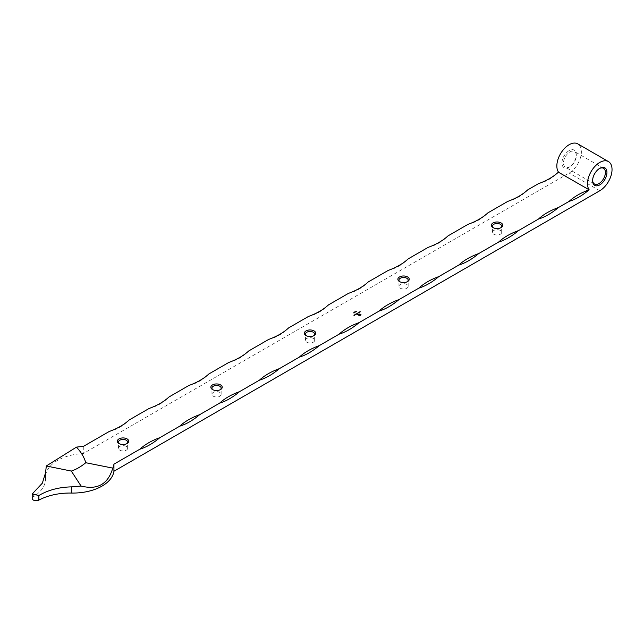 <?xml version="1.0" encoding="UTF-8"?>
<svg xmlns="http://www.w3.org/2000/svg" width="644" height="644" viewBox="0 0 644 644"><rect width="100%" height="100%" fill="white"/><g stroke="black" fill="none" stroke-linecap="round" stroke-linejoin="round"><path stroke-width="0.48" stroke-dasharray="3.22 2.42" d="M355.021 312.421L353.926 312.131L354.442 312.759L355.021 312.421M354.305 311.946L353.894 312.421L355.021 312.332L354.305 312.034M355.907 311.68L356.679 311.768L356.132 311.213L355.504 311.575L356.679 311.768M356.687 311.607L356.132 311.124L355.504 311.132L355.907 311.591M354.586 314.699L355.053 314.562L354.506 314.642L354.852 315.174L355.432 314.827L354.586 314.699M354.852 315.085L355.432 314.739L354.506 314.554L354.852 315.174M357.074 314.377L355.713 313.942L355.713 314.393L357.162 314.328M357.162 314.24L355.713 313.853L355.713 314.393L357.074 314.288M354.103 313.137L353.137 312.582L354.103 313.137M353.822 312.477L353.097 312.863L353.717 312.525L354.152 312.839L353.645 313.129L354.208 313.193L353.822 312.565M358.603 312.292L359.73 312.509L359.255 311.913L359.626 312.469L358.603 312.292L359.344 312.718M359.344 312.63L359.73 312.421L359.255 311.913M359.255 311.825L359.674 312.276L359.175 312.501M32.2 498.456A3.953 2.286 180 0 1 33.271 496.894A45.523 26.283 0 0 0 45.539 478.943A45.523 26.283 0 0 0 45.515 478.057A41.192 23.78 180 0 1 45.491 477.252A41.192 23.78 180 0 1 83.277 453.553L569.111 173.059A17.34 10.014 120 0 0 580.445 157.772A17.34 10.014 120 0 0 577.789 143.878M119.776 450.18A4.605 2.656 0 0 0 124.799 450.752A4.605 2.656 0 0 0 127.641 448.296A4.605 2.656 0 0 0 123.036 445.64A4.605 2.656 0 0 0 118.432 448.296A4.605 2.656 0 0 0 119.776 450.18M213.285 396.189A4.605 2.656 0 0 0 218.308 396.768A4.605 2.656 0 0 0 221.15 394.313A4.605 2.656 0 0 0 216.545 391.649A4.605 2.656 0 0 0 211.94 394.313A4.605 2.656 0 0 0 213.285 396.189M306.794 342.206A4.605 2.656 0 0 0 311.817 342.785A4.605 2.656 0 0 0 314.658 340.322A4.605 2.656 0 0 0 310.054 337.665A4.605 2.656 0 0 0 305.441 340.322A4.605 2.656 0 0 0 306.794 342.206M400.302 288.222A4.605 2.656 0 0 0 405.326 288.794A4.605 2.656 0 0 0 408.167 286.339A4.605 2.656 0 0 0 403.563 283.682A4.605 2.656 0 0 0 398.95 286.339A4.605 2.656 0 0 0 400.302 288.222M493.811 234.231A4.605 2.656 0 0 0 498.826 234.81A4.605 2.656 0 0 0 501.676 232.355A4.605 2.656 0 0 0 497.063 229.691A4.605 2.656 0 0 0 492.459 232.355A4.605 2.656 0 0 0 493.811 234.231M359.046 312.895L357.992 312.63L357.992 313.081L359.143 312.839M359.143 312.751L357.992 312.541L357.992 313.081L359.046 312.807M359.465 311.793L360.205 312.227L360.495 311.64L359.465 311.704L360.205 312.227M360.205 312.139L360.592 311.929L360.117 311.422M360.117 311.334L360.527 311.777L360.036 312.002M356.333 313.604L357.074 314.031L357.935 313.548L357.436 312.968L357.831 313.507L356.84 313.314L357.323 313.797L356.333 313.515L357.074 314.031M357.074 313.942L357.935 313.548L357.436 312.968M357.436 312.879L357.831 313.507L356.929 313.258M356.929 313.169L357.323 313.797L356.422 313.556M355.069 314.336L356.108 314.932M359.867 315.729L361.437 314.948L358.467 313.91L361.059 314.948L360.189 315.447L357.525 314.634L359.948 315.278L360.592 314.956L359.207 315.005L359.465 314.312L357.146 314.634L358.998 315.673L360.382 315.56M355.625 312.348L356.035 312.107L354.683 311.688L356.035 312.107M356.035 312.018L354.683 311.599L355.271 312.123M353.524 315.23L354.538 315.81L355.029 315.528L354.208 315.52L354.619 315.286L353.524 315.141L354.538 315.81M129.17 419.977A61.872 35.726 -60 0 1 109.239 431.48C116.967 429.516 123.608 425.684 129.17 419.977M169.026 396.962A61.872 35.726 -60 0 1 149.094 408.473C156.822 406.509 163.463 402.677 169.026 396.962M208.881 373.955A61.872 35.726 -60 0 1 188.95 385.458C196.678 383.494 203.319 379.662 208.881 373.955M248.737 350.948A61.872 35.726 -60 0 1 228.805 362.451C236.533 360.487 243.174 356.655 248.737 350.948M288.593 327.933A61.872 35.726 -60 0 1 268.661 339.436C276.389 337.48 283.03 333.64 288.593 327.933M328.448 304.926A61.872 35.726 -60 0 1 308.516 316.429C316.244 314.465 322.886 310.633 328.448 304.926M368.304 281.911A61.872 35.726 -60 0 1 348.372 293.414C356.1 291.458 362.741 287.618 368.304 281.911M408.159 258.904A61.872 35.726 -60 0 1 388.227 270.408C395.955 268.443 402.597 264.612 408.159 258.904M448.015 235.889A61.872 35.726 -60 0 1 428.083 247.401C435.811 245.436 442.452 241.597 448.015 235.889M487.87 212.882A61.872 35.726 -60 0 1 467.938 224.386C475.666 222.422 482.308 218.59 487.87 212.882M527.726 189.867A61.872 35.726 -60 0 1 507.794 201.379C515.522 199.415 522.163 195.575 527.726 189.867M558.38 172.173A61.872 35.726 -60 0 1 538.456 183.677C546.176 181.713 552.826 177.881 558.38 172.173M83.277 446.469L83.277 453.553M569.111 150.624A10.135 5.852 120 0 0 561.946 163.029A10.135 5.852 120 0 0 569.111 167.166A10.135 5.852 120 0 0 576.283 154.761A10.135 5.852 120 0 0 569.111 150.624M119.438 443.764A4.605 2.656 0 0 0 119.776 443.982A4.605 2.656 0 0 0 126.296 443.982A4.605 2.656 0 0 0 126.635 443.764M119.776 443.982L119.011 443.539M212.947 389.773A4.605 2.656 0 0 0 213.285 389.998A4.605 2.656 0 0 0 219.797 389.998A4.605 2.656 0 0 0 220.143 389.773M213.285 389.998L212.52 389.556M306.447 335.79A4.605 2.656 0 0 0 306.794 336.007A4.605 2.656 0 0 0 313.306 336.007A4.605 2.656 0 0 0 313.652 335.79M306.794 336.007L306.029 335.564M399.956 281.798A4.605 2.656 0 0 0 400.302 282.024A4.605 2.656 0 0 0 406.815 282.024A4.605 2.656 0 0 0 407.161 281.798M400.302 282.024L399.538 281.581M493.465 227.815A4.605 2.656 0 0 0 493.811 228.04A4.605 2.656 0 0 0 500.324 228.04A4.605 2.656 0 0 0 500.67 227.815M493.811 228.04L493.046 227.598M569.884 151.944A9.048 5.224 -60 0 1 574.408 151.501A9.048 5.224 -60 0 1 576.283 155.639A9.048 5.224 -60 0 1 569.884 166.724A9.048 5.224 -60 0 1 565.351 167.174A9.048 5.224 -60 0 1 563.967 159.921A9.048 5.224 -60 0 1 569.884 151.944M599.379 168.559A9.048 5.224 120 0 0 599.009 168.76L599.009 168.76A9.048 5.224 120 0 0 592.609 179.845A9.048 5.224 120 0 0 592.617 180.272M599.009 168.76L599.773 168.317L599.009 168.76M357.992 312.541L357.992 312.992L357.992 312.541M358.088 312.598L358.668 313.016L358.088 312.598M358.676 312.59L358.668 313.016L358.676 312.59M359.175 312.412L358.7 312.235M360.036 311.913L359.553 311.744M355.713 313.853L355.713 314.304L355.713 313.853M355.81 313.91L356.398 314.336L355.81 313.91M356.398 313.902L356.398 314.336L356.398 313.902M356.204 314.795L355.158 314.28M354.506 314.554L354.514 314.988L354.506 314.554M355.255 314.546L354.691 314.972L355.255 314.65M360.382 315.471L361.437 314.948M361.437 314.86L359.843 314.022M359.843 313.934L359.336 313.853M359.336 313.765L358.764 313.845M358.764 313.757L358.209 314.022M358.394 314.047L359.022 313.982M359.022 313.894L359.658 314.135M359.658 314.047L361.059 314.948M361.059 314.86L360.189 315.447M360.189 315.359L359.561 315.6M359.561 315.512L358.933 315.447M358.933 315.359L357.525 314.634M357.782 314.401L358.901 315.133M358.982 314.787L359.706 314.449M359.465 314.224L358.732 314.731M358.732 314.642L357.863 314.224M357.863 314.135L357.146 314.634M357.146 314.546L358.74 315.56M358.74 315.471L359.296 315.737M359.296 315.649L359.867 315.641M355.593 312.155L355.013 312.115M354.031 312.099L354.466 312.429L354.031 312.099M354.538 315.721L355.029 315.528M354.925 315.375L354.522 315.697M354.208 315.431L354.619 315.286M354.514 315.141L354.111 315.455M354.111 315.367L353.612 315.174M599.773 190.753L569.111 173.059M33.271 496.894L33.271 492.282M45.515 478.057L45.515 473.759M127.641 448.296L127.641 442.098M118.432 448.296L118.432 442.098M221.15 394.313L221.15 388.115M211.94 394.313L211.94 388.115M314.658 340.322L314.658 334.131M305.441 340.322L305.441 334.131M408.167 286.339L408.167 280.14M398.95 286.339L398.95 280.14M501.676 232.355L501.676 226.157M492.459 232.355L492.459 226.157M126.296 443.982L127.061 443.539M219.797 389.998L220.57 389.556M313.306 336.007L314.079 335.564M406.815 282.024L407.58 281.581M500.324 228.04L501.088 227.598M45.539 478.943L45.539 472.809M45.491 477.252L45.491 474.113M576.283 155.639L576.283 154.761M569.884 166.724L569.111 167.166M603.533 168.317L574.408 151.501M594.484 183.991L565.351 167.174M592.609 179.845L592.609 180.731"/><path stroke-width="0.97" d="M113.932 471.255L599.773 190.753A17.34 10.014 120 0 0 611.1 175.474A17.34 10.014 120 0 0 608.443 161.58A17.34 10.014 120 0 0 592.303 169.67A17.34 10.014 120 0 0 589.155 189.811L589.043 189.867A61.872 35.726 0 0 0 569.111 201.379L558.38 207.569A61.872 35.726 0 0 0 538.456 219.073L518.525 230.584A61.872 35.726 0 0 0 498.601 242.088L478.669 253.591A61.872 35.726 0 0 0 458.745 265.095L438.814 276.606A61.872 35.726 0 0 0 418.89 288.11L398.958 299.613A61.872 35.726 0 0 0 379.034 311.116L359.102 322.62A61.872 35.726 0 0 0 339.179 334.131L319.247 345.635A61.872 35.726 0 0 0 299.323 357.138L279.391 368.642A61.872 35.726 0 0 0 259.468 380.153L239.536 391.657A61.872 35.726 0 0 0 219.612 403.16L199.68 414.664A61.872 35.726 0 0 0 179.757 426.175L159.825 437.679A61.872 35.726 0 0 0 139.901 449.182L113.932 464.171L113.932 471.255A41.192 23.78 180 0 1 71.492 493.054A45.523 26.283 0 0 0 38.857 500.122A3.953 2.286 180 0 1 34.583 500.549A3.953 2.286 180 0 1 32.2 498.456L32.2 493.972L38.857 495.51C48.123 490.052 58.998 487.17 71.492 486.872L81.064 486.043L71.323 471.07A48.775 28.159 120 0 0 85.781 462.722C84.187 457.248 81.08 452.056 76.451 447.137L46.312 465.982L45.539 472.809L42.351 483.177L32.2 493.972M81.064 486.043C97.453 490.173 108.023 484.199 112.781 468.108A41.192 23.78 0 0 0 113.932 464.171M589.155 189.811L558.38 172.173A61.872 35.726 0 0 1 538.456 183.677L527.726 189.867A61.872 35.726 0 0 1 507.794 201.379L487.87 212.882A61.872 35.726 0 0 1 467.938 224.386L448.015 235.889A61.872 35.726 0 0 1 428.083 247.401L408.159 258.904A61.872 35.726 0 0 1 388.227 270.408L368.304 281.911A61.872 35.726 0 0 1 348.372 293.414L328.448 304.926A61.872 35.726 0 0 1 308.516 316.429L288.593 327.933A61.872 35.726 0 0 1 268.661 339.436L248.737 350.948A61.872 35.726 0 0 1 228.805 362.451L208.881 373.955A61.872 35.726 0 0 1 188.95 385.458L169.026 396.962A61.872 35.726 0 0 1 149.094 408.473L129.17 419.977A61.872 35.726 0 0 1 109.239 431.48L83.277 446.469A41.192 23.78 0 0 0 76.451 447.137M112.781 468.108L85.781 462.722M127.061 438.894A5.691 3.284 180 0 1 127.061 443.539A5.691 3.284 180 0 1 119.011 443.539A5.691 3.284 180 0 1 119.011 438.894A5.691 3.284 180 0 1 127.061 438.894M220.57 384.911A5.691 3.284 180 0 1 220.57 389.556A5.691 3.284 180 0 1 212.52 389.556A5.691 3.284 180 0 1 212.52 384.911A5.691 3.284 180 0 1 220.57 384.911M314.079 330.919A5.691 3.284 180 0 1 314.079 335.564A5.691 3.284 180 0 1 306.029 335.564A5.691 3.284 180 0 1 306.029 330.919A5.691 3.284 180 0 1 314.079 330.919M407.58 276.936A5.691 3.284 180 0 1 407.58 281.581A5.691 3.284 180 0 1 399.538 281.581A5.691 3.284 180 0 1 399.538 276.936A5.691 3.284 180 0 1 407.58 276.936M501.088 222.945A5.691 3.284 180 0 1 501.088 227.598A5.691 3.284 180 0 1 493.046 227.598A5.691 3.284 180 0 1 493.046 222.945A5.691 3.284 180 0 1 501.088 222.945M599.773 168.317A10.135 5.852 -60 0 1 606.938 172.455A10.135 5.852 -60 0 1 599.773 184.868A10.135 5.852 -60 0 1 592.609 180.731A10.135 5.852 -60 0 1 599.773 168.317L599.773 168.317M159.825 437.679A61.872 35.726 -60 0 1 139.901 449.182M589.043 189.867A61.872 35.726 -60 0 1 569.111 201.379M558.38 207.569A61.872 35.726 -60 0 1 538.456 219.073M518.525 230.584A61.872 35.726 -60 0 1 498.601 242.088M478.669 253.591A61.872 35.726 -60 0 1 458.745 265.095M438.814 276.606A61.872 35.726 -60 0 1 418.89 288.11M398.958 299.613A61.872 35.726 -60 0 1 379.034 311.116M359.102 322.62A61.872 35.726 -60 0 1 339.179 334.131M319.247 345.635A61.872 35.726 -60 0 1 299.323 357.138M279.391 368.642A61.872 35.726 -60 0 1 259.468 380.153M239.536 391.657A61.872 35.726 -60 0 1 219.612 403.16M199.68 414.664A61.872 35.726 -60 0 1 179.757 426.175M608.443 161.58L577.789 143.878A17.34 10.014 120 0 0 561.649 151.968A17.34 10.014 120 0 0 558.493 172.109M126.635 443.764A4.605 2.656 0 0 0 127.641 442.098A4.605 2.656 0 0 0 126.296 440.222A4.605 2.656 0 0 0 121.273 439.643A4.605 2.656 0 0 0 118.432 442.098A4.605 2.656 0 0 0 119.438 443.764M220.143 389.773A4.605 2.656 0 0 0 221.15 388.115A4.605 2.656 0 0 0 219.797 386.231A4.605 2.656 0 0 0 214.782 385.659A4.605 2.656 0 0 0 211.94 388.115A4.605 2.656 0 0 0 212.947 389.773M313.652 335.79A4.605 2.656 0 0 0 314.658 334.131A4.605 2.656 0 0 0 313.306 332.248A4.605 2.656 0 0 0 308.291 331.668A4.605 2.656 0 0 0 305.441 334.131A4.605 2.656 0 0 0 306.447 335.79M407.161 281.798A4.605 2.656 0 0 0 408.167 280.14A4.605 2.656 0 0 0 406.815 278.264A4.605 2.656 0 0 0 401.8 277.685A4.605 2.656 0 0 0 398.95 280.14A4.605 2.656 0 0 0 399.956 281.798M500.67 227.815A4.605 2.656 0 0 0 501.676 226.157A4.605 2.656 0 0 0 500.324 224.273A4.605 2.656 0 0 0 495.3 223.701A4.605 2.656 0 0 0 492.459 226.157A4.605 2.656 0 0 0 493.465 227.815M46.312 465.982L71.323 471.07M592.617 180.272A9.048 5.224 120 0 0 594.484 183.991A9.048 5.224 120 0 0 603.533 178.766A9.048 5.224 120 0 0 603.533 168.317A9.048 5.224 120 0 0 599.379 168.559M71.492 493.054L71.492 486.872M38.857 500.122L38.857 495.51M45.515 473.759L45.515 471.875M45.491 474.113L45.491 471.022"/></g></svg>
